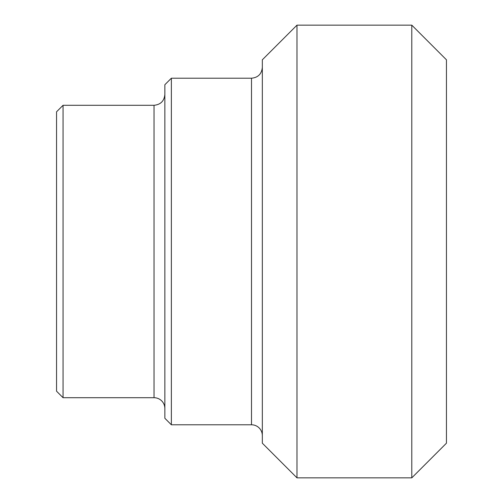 <?xml version="1.0" encoding="UTF-8"?>
<svg xmlns="http://www.w3.org/2000/svg" width="503" height="503" viewBox="0 0 503 503"><rect width="100%" height="100%" fill="white"/><g stroke="black" fill="none" stroke-linecap="round" stroke-linejoin="round"><path stroke-width="0.75" d="M63.057 105.29L56.556 111.792L56.556 391.208L63.057 397.71L63.057 105.29L154.031 105.29L154.031 397.71A10.827 10.827 0 0 1 164.858 408.537M171.36 78.217L164.858 84.718L164.858 418.282L171.36 424.784L171.36 78.217L251.5 78.217L251.5 424.784A10.827 10.827 0 0 1 262.327 435.611M296.984 25.15L262.327 59.807L262.327 443.193L296.984 477.85L296.984 25.15L411.787 25.15L411.787 477.85L296.984 477.85M411.787 477.85L446.444 443.193L446.444 59.807L411.787 25.15M154.031 105.29C160.608 104.649 164.217 101.04 164.858 94.463M63.057 397.71L154.031 397.71M251.5 78.217C258.077 77.575 261.686 73.966 262.327 67.389M171.36 424.784L251.5 424.784"/></g></svg>
